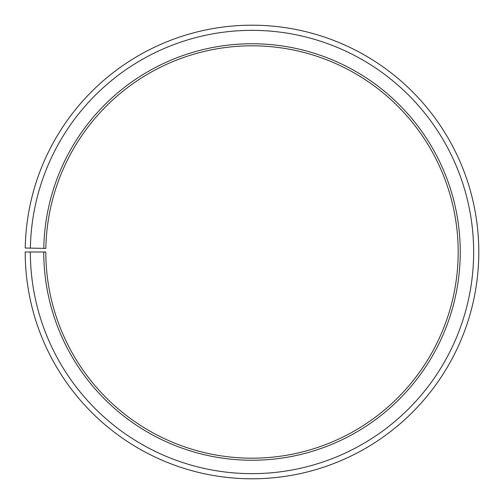 <?xml version="1.0" encoding="UTF-8"?>
<svg xmlns="http://www.w3.org/2000/svg" width="504" height="504" viewBox="0 0 504 504"><rect width="100%" height="100%" fill="white"/><g stroke="black" fill="none" stroke-linecap="round" stroke-linejoin="round"><path stroke-width="0.38" stroke-dasharray="2.52 1.89" d="M43.785 248.359A208.246 208.246 0 0 1 253.814 43.76A208.246 208.246 0 0 1 460.246 251.994A208.246 208.246 0 0 1 252 460.24A208.246 208.246 0 0 1 43.754 251.994L45.82 251.994A206.18 206.18 0 0 0 252 458.18A206.18 206.18 0 0 0 458.18 251.994A206.18 206.18 0 0 0 253.802 45.82A206.18 206.18 0 0 0 45.851 248.396L25.231 248.037A226.8 226.8 0 0 1 253.978 25.206A226.8 226.8 0 0 1 478.8 251.994A226.8 226.8 0 0 1 252 478.794A226.8 226.8 0 0 1 25.2 251.994L30.353 251.994A221.647 221.647 0 0 0 252 473.64A221.647 221.647 0 0 0 473.647 251.994A221.647 221.647 0 0 0 253.934 30.36A221.647 221.647 0 0 0 30.391 248.126M43.754 251.994L30.353 251.994"/><path stroke-width="0.76" d="M458.18 251.994A206.18 206.18 0 0 0 253.802 45.82A206.18 206.18 0 0 0 45.851 248.396L43.785 248.359A208.246 208.246 0 0 1 253.814 43.76A208.246 208.246 0 0 1 460.246 251.994A208.246 208.246 0 0 1 252 460.24A208.246 208.246 0 0 1 43.754 251.994L45.82 251.994A206.18 206.18 0 0 0 252 458.18A206.18 206.18 0 0 0 458.18 251.994M30.391 248.126L25.231 248.037A226.8 226.8 0 0 1 253.978 25.206A226.8 226.8 0 0 1 478.8 251.994A226.8 226.8 0 0 1 252 478.794A226.8 226.8 0 0 1 25.2 251.994L30.353 251.994A221.647 221.647 0 0 0 252 473.64A221.647 221.647 0 0 0 473.647 251.994A221.647 221.647 0 0 0 253.934 30.36A221.647 221.647 0 0 0 30.391 248.126L43.785 248.359M30.353 251.994L43.754 251.994"/></g></svg>
